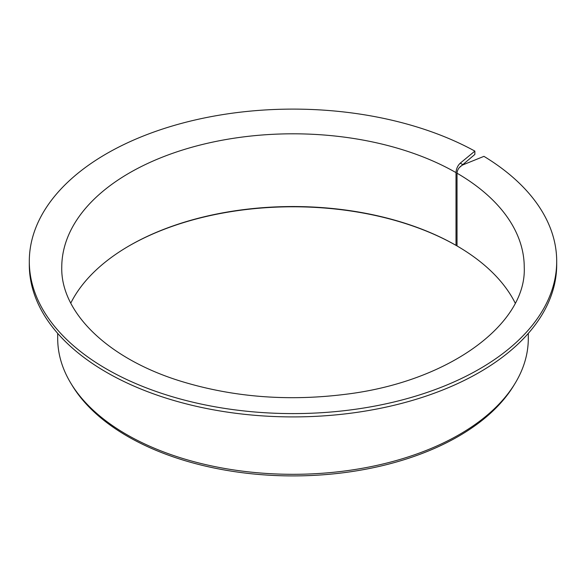 <?xml version="1.0" encoding="UTF-8"?>
<svg xmlns="http://www.w3.org/2000/svg" width="586" height="586" viewBox="0 0 586 586"><rect width="100%" height="100%" fill="white"/><g stroke="black" fill="none" stroke-linecap="round" stroke-linejoin="round"><path stroke-width="0.88" d="M515.219 303.116A231.243 133.505 180 0 0 457.021 245.944L457.021 173.2C457.395 169.413 459.417 166.607 463.087 164.791L460.259 163.15C457.688 165.611 456.274 168.768 456.011 172.621L456.011 245.358A231.243 133.505 180 0 0 129.484 245.651A231.243 133.505 180 0 0 70.781 303.116M459.292 167.633L474.865 154.418L474.865 151.107A263.7 152.243 180 0 0 189.124 121.419A263.7 152.243 180 0 0 29.3 261.349A263.7 152.243 180 0 0 293 413.599A263.7 152.243 180 0 0 556.7 261.349A263.7 152.243 180 0 0 483.948 156.352L463.087 164.791M129.14 245.856A232.217 134.069 180 0 1 456.575 245.688L456.011 245.358M556.7 261.349L556.7 264.667A263.7 152.243 180 0 1 293 416.91A263.7 152.243 180 0 1 29.3 264.667L29.3 261.349M474.865 151.107L460.259 163.15M528.301 333.39L528.301 338.466A235.301 135.849 180 0 1 515.145 383.259A235.301 135.849 180 0 1 293 474.316A235.301 135.849 180 0 1 70.855 383.259A235.301 135.849 180 0 1 57.699 338.466L57.699 333.39M515.145 383.259L513.856 385.383A233.939 135.066 180 0 1 293 475.913A233.939 135.066 180 0 1 72.144 385.383L70.855 383.259M456.575 245.688L457.021 245.322M457.021 173.2A231.243 133.505 180 0 1 524.243 267.311C526.777 323.904 449.169 381.808 345.447 394.305C287.836 401.52 233.052 397.183 181.081 381.296C107.311 358.661 60.636 312.052 61.757 267.311A231.243 133.505 180 0 1 204.177 144.046A231.243 133.505 180 0 1 456.011 172.621"/></g></svg>
